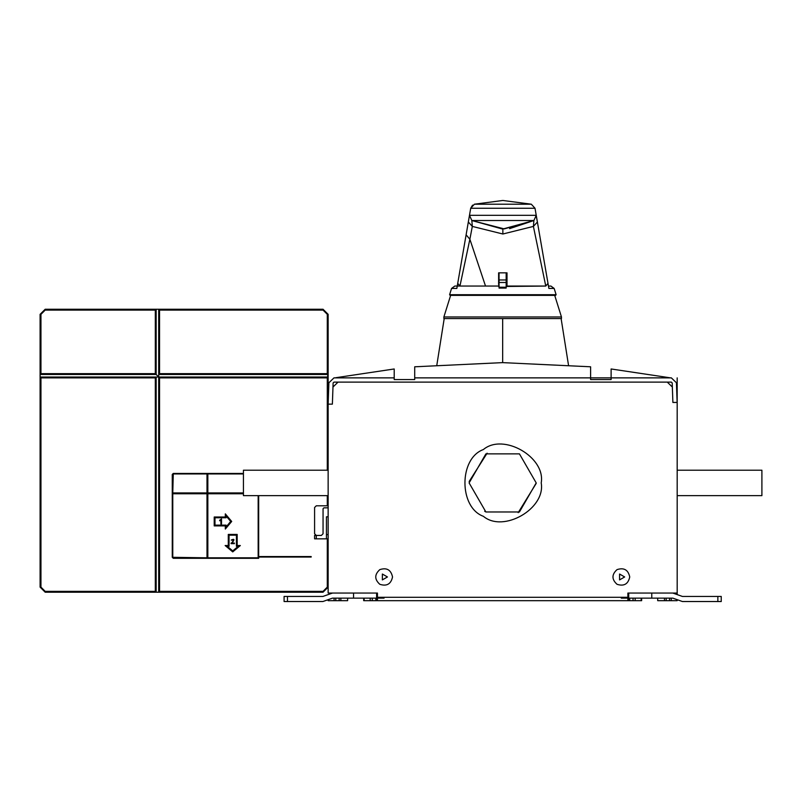 <?xml version="1.0" encoding="UTF-8"?>
<svg xmlns="http://www.w3.org/2000/svg" width="802" height="802" viewBox="0 0 802 802"><rect width="100%" height="100%" fill="white"/><g stroke="black" fill="none" stroke-linecap="round" stroke-linejoin="round"><path stroke-width="1.2" d="M536.207 482.924L519.435 511.977L485.892 511.977L469.11 482.924L485.892 453.872L519.435 453.872L536.207 482.924M376.609 598.142L376.609 593.059L376.609 598.142L378.293 598.142L378.293 597.289L378.293 598.142L383.957 598.142L383.957 597.289L383.957 598.142L382.263 598.142L382.263 597.289L382.263 598.142L353.562 598.142L376.599 598.142M353.562 593.059L353.562 598.142L332.489 598.142L322.905 601.53L287.477 601.53L287.477 596.447L322.905 596.447L326.103 595.315L322.905 596.447L284.088 596.447L287.477 596.447L287.477 601.53L284.088 601.53L284.088 596.447L284.088 601.53L322.905 601.53L332.489 598.142L353.562 598.142L353.562 593.059M387.446 576.959L382.364 574.031L382.364 579.896L387.446 576.959L382.364 579.896L382.364 574.031L387.446 576.959M392.529 576.959C390.995 569.831 386.754 567.385 379.817 569.62C374.414 574.513 374.414 579.405 379.817 584.297C386.754 586.533 390.995 584.087 392.529 576.959C390.995 584.087 386.754 586.533 379.817 584.297C374.414 579.405 374.414 574.513 379.817 569.62C386.754 567.385 390.995 569.831 392.529 576.959M624.658 576.959L619.575 574.031L619.575 579.896L624.658 576.959L619.575 579.896L619.575 574.031L624.658 576.959M629.74 576.959C628.207 569.831 623.966 567.385 617.029 569.62C611.625 574.513 611.625 579.405 617.029 584.297C623.966 586.533 628.207 584.087 629.74 576.959C628.207 584.087 623.966 586.533 617.029 584.297C611.625 579.405 611.625 574.513 617.029 569.62C623.966 567.385 628.207 569.831 629.74 576.959M518.192 512.658L536.207 483.385L518.192 512.658M487.135 453.19L469.14 481.501L487.135 453.19M484.669 511.245L485.892 511.977L484.669 511.245M541.21 482.924C545.841 457.2 503.355 432.669 483.385 449.541C458.794 458.393 458.794 507.455 483.385 516.308C503.355 533.18 545.841 508.648 541.21 482.924C545.841 508.648 503.355 533.18 483.385 516.308C458.794 507.455 458.794 458.393 483.385 449.541C503.355 432.669 545.841 457.2 541.21 482.924M761.9 470.213L761.9 495.636L761.9 470.213L677.179 470.213L761.9 470.213M677.179 495.636L761.9 495.636L677.179 495.636M677.179 600.678L657.7 600.678L657.7 598.142L657.7 600.678L664.477 600.678L664.477 598.142L664.477 600.678L666.171 600.678L666.171 598.142L666.171 600.678L669.56 600.678L669.56 598.142L669.56 600.678L671.254 600.678L671.254 598.142L671.254 600.678L677.179 600.678L677.179 600.076L677.179 600.678L657.7 600.678M677.179 594.031L677.179 593.059L627.876 593.059L627.876 600.678L627.876 593.059L677.179 593.059L677.179 593.901M621.37 598.142L621.37 597.289L621.37 598.142L623.064 598.142L623.064 597.289L623.064 598.142L627.024 598.142L627.024 597.289L627.024 598.142L621.37 598.142M721.239 596.447L721.239 601.53L721.239 596.447L717.85 596.447L717.85 601.53L721.239 601.53L682.412 601.53L672.828 598.142L627.024 598.142L651.765 598.142L651.765 593.059L651.765 598.142L672.828 598.142L682.412 601.53L717.85 601.53L717.85 596.447L721.239 596.447M682.422 596.447L717.85 596.447L682.422 596.447L672.838 593.059L682.422 596.447M628.718 593.059L628.718 598.142L628.718 593.059M626.873 600.678L628.527 600.678L628.527 598.142L628.527 600.678L629.189 600.678L629.189 598.142L629.189 600.678L628.497 600.678L629.189 600.678M641.169 600.678L629.279 600.678L629.7 598.142L629.7 600.678L633.049 600.678L633.049 598.142L633.049 600.678L635.144 600.678L635.144 598.142L635.144 600.678L641.169 600.678L641.169 598.142L641.64 600.678L629.279 600.678L629.279 598.142M243.427 495.636L243.427 470.213L328.138 470.213L243.427 470.213L243.427 495.636L328.138 495.636L243.427 495.636M335.767 377.722L394.203 368.97L335.767 377.722M677.119 402.444L676.437 382.775L671.354 377.872L611.114 377.872L611.114 379.567L590.613 379.567L590.613 377.872L611.114 377.872L611.114 368.97L669.56 377.722L611.114 368.97L611.114 377.872L590.613 377.872L590.613 366.795L502.664 362.624L590.613 366.795L590.613 377.872L414.704 377.872L414.704 366.795L502.664 362.624L414.704 366.795L414.704 379.567L394.203 379.567L394.203 377.872L333.973 377.872L328.89 382.775L328.138 404.138L328.89 382.775L333.973 377.872L394.203 377.872L394.203 368.97L394.203 379.567L414.704 379.567L414.704 377.872L590.613 377.872L590.613 379.567L611.114 379.567L611.114 377.872L671.354 377.872L676.437 382.775L677.119 402.444L672.888 402.444L672.347 387.015L672.888 402.444L677.179 402.444L677.179 377.872L677.179 593.059L677.179 402.444L672.888 402.444L672.206 382.925L671.354 382.113L338.053 382.113L667.264 382.113L672.347 387.015L667.264 382.113L671.354 382.113L672.206 382.925L672.347 387.015M669.56 377.722L670.402 377.872L669.56 377.722M499.055 284.369L498.623 286.454L499.055 284.369M506.162 287.216L499.055 287.216L499.055 288.068L506.162 288.068L506.162 282.494L499.055 282.494L499.055 288.068L499.055 287.216L506.162 287.216L506.162 279.968L499.055 279.968L499.055 282.494L506.162 282.494L506.162 288.068L499.055 288.068M499.055 287.216L499.055 272.84L499.055 279.968L506.162 279.968L506.162 272.83L506.162 282.916L507.014 282.916L507.014 286.053L545.781 286.053L547.997 283.377L548.869 288.429L554.152 288.429L548.869 288.429L537.39 222.004L547.997 283.377L545.771 286.053L533.4 226.415L545.771 286.053L507.014 286.464L507.014 276.66L507.014 284.62M502.042 228.901L471.837 220.52L469.491 215.327L468.328 221.994L472.318 226.415L468.328 221.994L466.112 234.826L469.872 239.247L466.112 234.826L457.721 283.377L459.947 286.053L469.872 239.247L459.937 286.043L485.521 286.053L469.872 239.247L472.318 226.415L471.837 220.52L469.481 215.327L536.237 215.327L469.491 215.327L470.714 208.259L535.014 208.259L470.714 208.259L474.403 204.209L502.864 200.47L531.325 204.209L474.403 204.209L531.325 204.209L502.864 200.47L474.403 204.209L470.714 208.259L469.491 215.327L471.837 220.52L533.891 220.52L503.295 228.891L533.891 220.52L471.837 220.52L504.217 228.901L533.891 220.52L509.591 228.65M472.548 205.152L470.704 208.259L457.26 286.043L454.804 286.053L451.576 288.429L456.849 288.429L469.481 215.327L471.837 220.52L472.318 226.415L502.864 234.004L533.4 226.415L537.39 222.004L533.4 226.415L533.891 220.52L536.237 215.327L548.458 286.053L535.014 208.259L531.325 204.219M471.837 220.53L502.854 228.891L502.864 234.004L472.318 226.415L469.872 239.247L485.521 286.053L459.947 286.053L457.721 283.377L456.849 288.429L451.576 288.429L449.611 294.705L450.092 295.367L555.626 295.367L556.117 294.705L449.611 294.705L556.117 294.705L554.152 288.429L550.914 286.053L548.468 286.103M539.535 286.053L507.014 286.053M536.307 216.189L537.39 222.004L536.307 216.189M533.891 220.52L533.4 226.415L502.864 234.004M471.837 220.52L469.481 215.327L471.837 220.52M470.714 208.229L474.403 204.209L470.714 208.259L472.558 205.142M507.014 272.84L498.623 272.84L498.623 284.62L498.623 272.84L507.014 272.84L507.014 282.916L506.162 282.916L506.162 272.83L506.162 284.54L507.014 284.54L506.162 284.369L507.014 284.369L507.014 272.84M498.623 284.369L498.623 282.916M485.521 286.053L498.623 286.053L485.521 286.053M506.162 287.758L506.162 284.369L507.014 284.54M506.162 286.514L507.014 286.464L506.162 286.514M548.558 295.367L450.644 295.367L443.877 316.97L561.47 316.97L554.703 295.367L561.47 316.97L443.877 316.97L443.877 318.574L561.47 318.574L561.47 316.97M553.591 318.574L451.757 318.574M502.664 318.574L502.664 362.624L502.664 318.574M332.98 387.015L332.379 404.138L332.98 387.015L338.053 382.113L333.963 382.113L333.121 382.925L332.98 387.015L333.121 382.925L333.963 382.113L338.053 382.113L332.98 387.015L332.379 404.138L328.138 404.138L332.379 404.138M347.627 600.678L347.627 598.142L347.627 600.678L340.85 600.678L340.85 598.142L340.85 600.678L339.156 600.678L339.156 598.142L339.156 600.678L335.767 600.678L335.767 598.142L335.767 600.678L347.627 600.678L328.138 600.678L334.073 600.678L334.073 598.142L334.073 600.678L335.767 600.678L328.138 600.678L328.138 600.076L328.138 600.678M328.138 593.059L328.138 404.138L328.138 593.059L377.451 593.059L377.451 597.289L627.876 597.289L377.451 597.289L377.451 593.059L328.138 593.059M667.264 382.113L338.053 382.113L667.264 382.113M332.489 593.059L326.103 595.315L332.489 593.059M377.451 597.289L377.451 600.678L627.876 600.678L377.451 600.678L377.451 597.289L627.876 597.289L377.451 597.289M376.8 598.142L376.8 600.678L376.8 598.142M376.138 598.142L376.138 600.678L376.8 600.678L376.138 600.678L376.138 598.142M376.82 600.678L376.138 600.678L376.82 600.678M375.627 598.142L376.038 600.678L375.627 598.142M372.268 598.142L372.268 600.678L375.627 600.678L372.268 600.678L372.268 598.142M370.183 598.142L370.183 600.678L372.268 600.678L370.183 600.678L370.183 598.142M364.148 598.142L364.148 600.678L370.183 600.678L364.148 600.678L364.148 598.142M363.677 600.678L363.677 598.142M376.8 600.678L376.138 600.678M498.623 286.053L459.716 286.053M457.721 286.053L466.173 286.053M328.138 556.698L328.138 557.24M328.138 558.232L327.296 558.322L328.118 559.174L327.296 558.322L328.138 558.322M327.296 374.484L327.296 373.642L159.548 373.642L158.706 374.484L327.296 374.484L327.296 314.334L323.056 310.103L159.548 310.103L159.548 373.642L327.296 373.642L327.296 314.334L323.056 310.103L158.706 310.103L158.706 374.484L159.548 373.642L159.548 309.251L323.056 309.251L323.056 310.103L323.056 309.251L159.548 309.251L159.548 310.103L158.706 310.103L159.548 309.251L158.706 310.103L158.706 374.484L327.296 374.484L328.138 373.642L327.296 373.642L328.138 373.642L327.296 374.484L328.138 374.484L327.296 374.484M158.706 377.03L158.706 374.484L158.706 377.03L155.317 373.642L155.317 309.251L156.159 309.251L156.159 310.103L155.317 309.251L156.159 310.103L155.317 310.103L156.159 310.103L156.159 374.484L40.952 374.484L40.952 373.642L155.317 373.642L156.159 374.484L156.159 309.251L155.317 309.251L155.317 373.642L40.952 373.642L40.952 314.334L45.183 310.103L155.317 310.103L45.183 310.103L45.183 309.251L155.317 309.251L45.183 309.251L45.183 310.103L40.952 314.334L40.952 374.484L156.159 374.484L158.706 377.03L156.159 377.03L156.159 591.365L155.317 591.365L155.317 377.872L156.159 377.03L155.317 377.872L155.317 591.365L45.183 591.365L40.952 587.124L40.952 377.872L155.317 377.872L40.952 377.872L40.952 587.124L40.1 587.124L40.1 374.484L40.952 374.484L40.1 374.484L40.1 373.642L40.952 374.484L40.1 373.642L40.952 373.642L40.1 373.642L40.1 314.334L40.952 314.334L40.1 314.334L45.183 309.251L40.1 314.334L40.1 587.124L40.952 587.124L45.183 591.365L156.159 591.365L156.159 377.03L40.952 377.03L40.1 377.872L40.952 377.872L40.1 377.872L40.952 377.03L40.952 377.872L40.952 377.03L158.706 377.03L159.548 377.872L159.548 592.207L158.706 591.365L159.548 592.207L156.159 592.207L156.159 591.365L156.159 592.207L155.317 592.207L156.159 591.365L155.317 592.207L155.317 591.365L155.317 592.207L45.183 592.207L45.183 591.365L45.183 592.207L40.1 587.124L45.183 592.207L323.056 592.207L159.548 592.207L159.548 591.365L158.706 591.365L323.056 591.365L323.056 592.207L323.056 591.365L327.296 587.124L327.296 558.322L327.296 587.124L328.138 587.124L327.296 587.124L323.056 591.365L159.548 591.365L159.548 377.872L158.706 377.03L158.706 591.365L158.706 377.03L327.296 377.03L158.706 377.03M231.828 540.147C233.893 539.405 233.643 540.568 231.086 543.656L234.385 543.656L234.385 543.064L231.938 543.064C234.796 539.475 234.555 538.483 231.197 540.087L231.828 540.147C233.893 539.405 233.643 540.568 231.086 543.656C233.643 540.568 233.893 539.405 231.828 540.147L231.197 540.087C234.555 538.483 234.796 539.475 231.938 543.064L234.385 543.064L234.385 543.656L231.086 543.656C233.643 540.568 233.893 539.405 231.828 540.147L231.197 540.087M236.42 535.185L236.42 546.302L236.42 535.185L229.051 535.185L236.42 535.185M229.051 546.302L229.051 535.185L229.051 546.302L227.227 546.302L229.051 546.302M232.73 550.914L227.227 546.302L232.73 550.914L238.234 546.302L232.73 550.914M238.234 546.302L236.42 546.302L238.234 546.302M234.385 543.064L234.385 543.656L231.086 543.656L231.086 543.064L231.086 543.656M237.181 545.54L237.181 534.423L228.289 534.423L237.181 534.423L237.181 545.54L240.329 545.54L232.73 551.906L225.141 545.54L232.73 551.906L240.329 545.54L237.181 545.54M228.289 534.423L228.289 545.54L225.141 545.54L228.289 545.54L228.289 534.423L237.181 534.423M219.678 520.789L221.512 518.944L221.512 523.957L221.512 518.944L219.678 520.197L219.678 520.789L220.901 520.047L220.901 523.957L221.512 523.957L220.901 523.957L220.901 520.047L219.678 520.789L221.512 518.944L221.512 523.957L220.901 523.957M214.976 517.771L226.084 517.771L214.976 517.771L214.976 525.14L214.976 517.771M226.084 525.14L214.976 525.14L226.084 525.14L226.084 526.954L226.084 525.14M230.695 521.45L226.084 526.954L230.695 521.45L226.084 515.957L230.695 521.45M226.084 515.957L226.084 517.771L226.084 515.957M225.322 517.009L214.214 517.009L214.214 525.901L214.214 517.009L225.322 517.009L225.322 513.861L231.698 521.45L225.322 529.049L231.698 521.45L225.322 513.861L225.322 517.009M214.214 525.901L225.322 525.901L225.322 529.049L225.322 525.901L214.214 525.901L214.214 517.009M243.427 493.771L207.838 493.771L207.838 557.811L258.164 557.811L258.164 495.636L258.164 557.811L207.838 557.811L207.838 493.771L243.427 493.771M225.322 513.861L231.698 521.45L225.322 529.049M240.329 545.54L232.73 551.906L225.141 545.54M207.838 492.919L207.838 473.942L207.838 492.919L243.427 492.919L207.838 492.919M243.427 473.942L207.838 473.942L243.427 473.942M206.996 492.919L172.771 492.919L206.996 492.919L206.996 473.942L206.996 492.919M173.282 473.942L206.996 473.942L173.282 473.942L172.771 492.919L173.282 473.942L206.996 473.942M172.771 557.31L172.771 493.771L172.771 557.31L206.996 557.811L206.996 493.771L206.996 557.811L172.771 557.31L172.771 493.771L206.996 493.771L172.771 493.771M258.675 556.548L258.675 495.636L258.675 556.548L311.186 556.548L258.675 556.548M173.282 473.441L243.427 473.441L173.282 473.441L172.26 474.453L173.282 473.441L172.26 474.453L172.26 557.31L173.282 558.322L258.675 558.322L258.675 557.049L311.186 556.548M173.282 558.322L172.26 557.31L173.282 558.322L258.675 558.322L258.675 557.049L311.186 557.049M314.584 538.834L314.584 535.445L314.584 538.834L316.279 538.834L316.279 535.445L314.584 535.445L316.279 535.445L314.584 533.751L314.584 507.496L316.279 505.801L314.584 507.496L314.584 533.751L316.279 535.445L321.361 535.445L316.279 535.445L316.279 538.834L326.444 538.834L326.444 516.819L327.697 516.819L326.444 516.819L326.444 538.834L314.584 538.834M159.548 309.251L156.159 309.251L159.548 309.251M40.1 373.642L40.1 314.334M328.138 587.124L323.056 592.207L328.138 587.124M327.697 507.836L323.908 507.836L323.056 508.679L323.056 533.751L321.361 535.445L323.056 533.751L323.056 508.679L323.908 507.836L327.697 507.836M316.279 505.801L328.138 505.801L316.279 505.801L314.584 507.496M328.138 534.603L326.444 534.603L328.138 534.603M326.444 538.834L328.138 538.834L326.444 538.834M327.296 538.834L327.296 558.322L327.296 538.834M328.138 314.334L323.056 309.251L328.138 314.334L327.296 314.334L328.138 314.334L328.138 377.872L327.296 377.03L328.138 377.872L327.296 377.872L327.296 377.03L327.296 377.872L159.548 377.872L327.296 377.872L327.296 470.213L327.296 435.486L328.138 435.486L327.296 435.486L328.138 314.334M327.296 495.636L327.296 505.801L327.296 495.636M172.26 474.453L172.26 557.31M328.138 404.138L328.138 377.872L328.138 404.138M328.118 434.634L327.296 435.486L328.138 434.634M611.114 377.872L590.613 377.872M377.451 598.142L377.451 600.678L627.876 600.678L377.451 600.678M376.038 598.142L376.038 600.678L364.148 600.678M621.269 597.289L621.269 598.142M641.65 600.678L641.65 598.142M545.52 269.081L548.458 286.053M541.19 243.998L540.528 240.189M444.208 318.574L436.859 364.95M561.119 318.574L568.468 364.95M384.058 597.289L384.058 598.142"/></g></svg>
